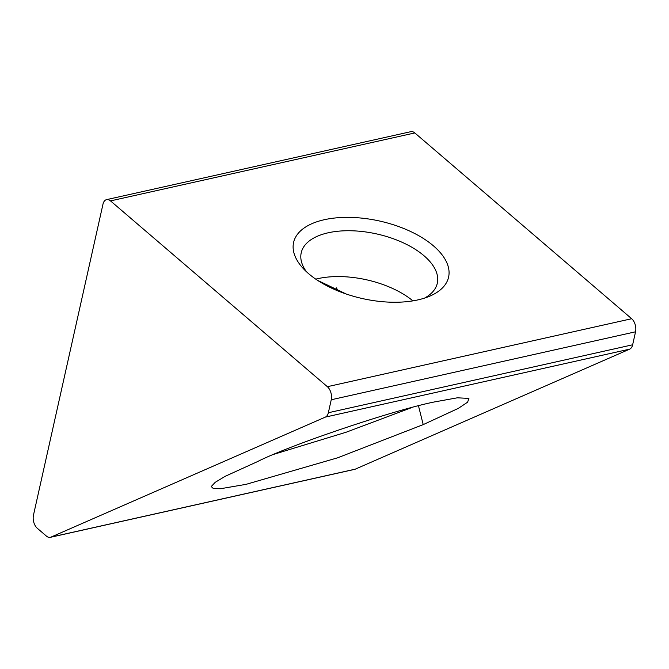 <?xml version="1.0" encoding="UTF-8"?>
<svg xmlns="http://www.w3.org/2000/svg" width="669" height="669" viewBox="0 0 669 669"><rect width="100%" height="100%" fill="white"/><g stroke="black" fill="none" stroke-linecap="round" stroke-linejoin="round"><path stroke-width="1" d="M308.71 273.746A79.41 39.705 -167.4 0 1 302.806 268.035A79.41 39.705 -167.4 0 1 328.755 218.847A79.41 39.705 -167.4 0 1 433.479 245.883A79.41 39.705 -167.4 0 1 429.373 296.325A79.41 39.705 -167.4 0 1 308.71 273.746M424.531 298.106A69.727 34.863 12.6 0 0 437.309 283.213A69.727 34.863 12.6 0 0 424.037 255.767A69.727 34.863 12.6 0 0 351.25 230.763A69.727 34.863 12.6 0 0 301.217 252.79A69.727 34.863 12.6 0 0 306.435 271.714M412.915 300.866A69.727 34.863 12.6 0 0 315.776 279.149M423.218 424.614L337.611 457.813L246.108 484.331L220.586 488.713L213.352 488.554L211.253 486.53L215.242 482.282L225.236 476.286L257.414 461.643C289.736 445.128 394.551 409.788 434.524 401.927L457.37 397.804L468.936 398.415L467.606 402.186L458.332 408.374L423.218 424.614L418.468 405.79M414.813 132.939L110.51 200.901A9.684 5.745 -102.6 0 0 106.572 199.63L410.875 131.668A9.684 5.745 77.4 0 1 414.813 132.939L631.67 318.728A9.684 5.745 77.4 0 1 635.55 331.799L632.648 344.786A9.684 5.745 77.4 0 1 629.68 349.134L355.256 469.161A9.684 5.745 77.4 0 1 354.62 469.37L50.317 537.332A9.684 5.745 -102.6 0 0 50.944 537.123L355.256 469.161M629.68 349.134L325.377 417.096L50.944 537.123M336.407 287.904A106.53 67.201 -49.4 0 1 338.088 290.982M317.591 280.37L346.166 293.992M412.062 407.463L346.141 432.224L274.064 454.243M50.317 537.332A9.684 5.745 -102.6 0 1 46.378 536.061L37.33 528.309A9.684 5.745 -102.6 0 1 33.45 515.239L102.976 204.196A9.684 5.745 -102.6 0 1 106.572 199.63M635.55 331.799L331.247 399.761L328.345 412.74L632.648 344.786M110.51 200.901L327.367 386.69L631.67 318.728M325.377 417.096A9.684 5.745 -102.6 0 0 328.345 412.74M331.247 399.761A9.684 5.745 -102.6 0 0 327.367 386.69"/></g></svg>
